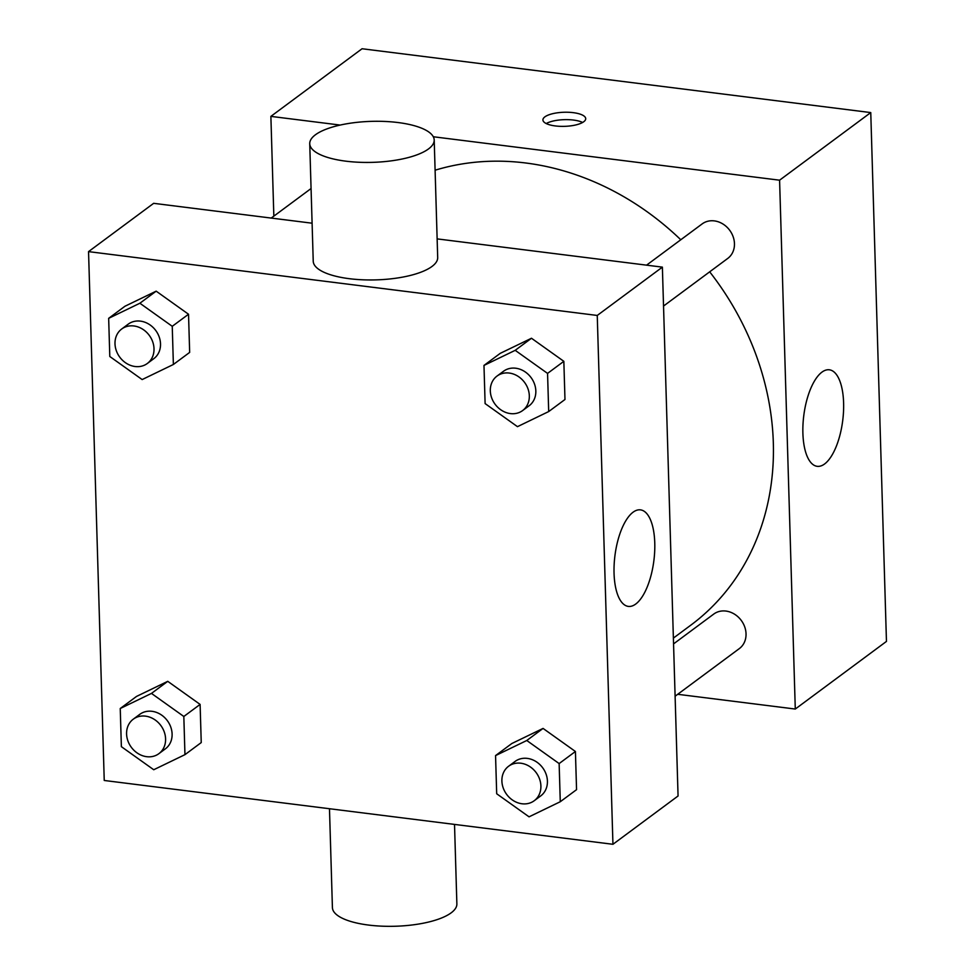 <?xml version="1.0" encoding="UTF-8"?>
<svg xmlns="http://www.w3.org/2000/svg" width="975" height="975" viewBox="0 0 975 975"><rect width="100%" height="100%" fill="white"/><g stroke="black" fill="none" stroke-linecap="round" stroke-linejoin="round"><path stroke-width="1.46" d="M273.841 216.145L270.879 116.378L362.054 48.75L870.76 112.576L886.458 641.416L795.283 709.044L677.71 694.297M646.547 265.163L702.158 223.909A21.474 18.33 53.4 0 1 729.678 230.246A21.474 18.33 53.4 0 1 727.752 258.424L663.524 306.053M433.302 136.756L779.586 180.192L795.283 709.044M270.879 116.378L340.178 125.068M673.554 643.89L713.737 614.079A21.474 18.33 53.4 0 1 741.256 620.417A21.474 18.33 53.4 0 1 739.33 648.594L675.102 696.223M435.106 170.211A264.603 225.871 53.4 0 1 680.782 239.765M709.678 271.818A264.603 225.871 53.4 0 1 690.727 625.231L673.384 638.101M544.879 116.866A21.401 7.044 178.3 0 1 568.791 112.283A21.401 7.044 178.3 0 1 585.707 118.67A21.401 7.044 178.3 0 1 564.513 126.348A21.401 7.044 178.3 0 1 542.917 119.937A21.401 7.044 178.3 0 1 544.879 116.866M779.586 180.192L870.76 112.576M824.618 463.954A48.64 19.634 -82.8 0 1 817.196 466.318A48.64 19.634 -82.8 0 1 803.778 415.606A48.64 19.634 -82.8 0 1 829.311 369.793A48.64 19.634 -82.8 0 1 843.509 411.621A48.64 19.634 -82.8 0 1 824.618 463.954M582.623 122.46A21.401 7.044 -1.7 0 0 546.219 123.545M88.542 251.623L597.248 315.449L612.946 844.289L104.24 780.475L88.542 251.623L153.66 203.324L312.097 223.202M437.141 238.887L662.378 267.138L678.064 795.99L612.946 844.289M511.838 743.511L543.063 728.422L575.421 751.493L576.554 789.665L575.421 751.493L543.063 728.422L511.838 743.511L495.556 755.588L526.78 740.5L559.138 763.571L560.272 801.73L529.047 816.831L496.689 793.76L495.556 755.588M124.934 306.26L156.171 291.159L188.528 314.242L189.662 352.402L188.528 314.242L156.171 291.159L124.934 306.26L108.664 318.337L139.888 303.237L172.246 326.308L173.379 364.479L142.155 379.567L109.797 356.497L108.664 318.337M136.524 696.43L167.749 681.33L200.107 704.413L201.24 742.572L200.107 704.413L167.749 681.33L136.524 696.43L120.242 708.508L151.466 693.408L183.824 716.479L184.957 754.65L153.733 769.738L121.375 746.667L120.242 708.508M500.248 353.34L531.485 338.252L563.842 361.323L564.976 399.494L563.842 361.323L531.485 338.252L500.248 353.34L483.978 365.418L515.202 350.33L547.56 373.401L548.693 411.56L517.469 426.66L485.111 403.589L483.978 365.418M597.248 315.449L662.378 267.138M633.043 512.228A48.64 19.634 -82.8 0 1 640.465 509.864A48.64 19.634 -82.8 0 1 653.884 560.576A48.64 19.634 -82.8 0 1 628.351 606.401A48.64 19.634 -82.8 0 1 614.153 564.562A48.64 19.634 -82.8 0 1 633.043 512.228M434.204 140.01L437.69 257.534A62.266 20.512 178.3 0 1 349.416 278.704A62.266 20.512 178.3 0 1 313.231 261.227L309.733 143.715A62.266 20.512 178.3 0 1 371.365 121.363A62.266 20.512 178.3 0 1 434.204 140.01A62.266 20.512 178.3 0 1 345.918 161.18A62.266 20.512 178.3 0 1 309.733 143.715M329.477 808.726L332.414 907.603A62.266 20.512 -1.7 0 0 395.253 926.25A62.266 20.512 -1.7 0 0 456.873 903.91L454.521 824.411M522.612 410.572L529.133 405.746A21.474 18.33 -126.6 0 0 534.495 383.992A21.474 18.33 -126.6 0 0 515.726 368.221A21.474 18.33 -126.6 0 0 503.539 371.243L497.018 376.07A21.474 18.33 -126.6 0 0 495.093 404.247A21.474 18.33 -126.6 0 0 522.612 410.572A21.474 18.33 -126.6 0 0 527.987 388.818A21.474 18.33 -126.6 0 0 509.218 373.047A21.474 18.33 -126.6 0 0 497.018 376.07M515.202 350.33L531.485 338.252M547.56 373.401L563.842 361.323M548.693 411.56L564.976 399.494M534.202 800.743L540.711 795.917A21.474 18.33 -126.6 0 0 546.085 774.162A21.474 18.33 -126.6 0 0 527.317 758.392A21.474 18.33 -126.6 0 0 515.117 761.414L508.609 766.24A21.474 18.33 -126.6 0 0 506.671 794.418A21.474 18.33 -126.6 0 0 534.202 800.743A21.474 18.33 -126.6 0 0 539.565 778.988A21.474 18.33 -126.6 0 0 520.796 763.218A21.474 18.33 -126.6 0 0 508.609 766.24M526.78 740.5L543.063 728.422M559.138 763.571L575.421 751.493M560.272 801.73L576.554 789.665M147.31 363.492L153.818 358.654A21.474 18.33 -126.6 0 0 159.181 336.911A21.474 18.33 -126.6 0 0 140.412 321.128A21.474 18.33 -126.6 0 0 128.225 324.151L121.717 328.989A21.474 18.33 -126.6 0 0 119.779 357.167A21.474 18.33 -126.6 0 0 147.31 363.492A21.474 18.33 -126.6 0 0 152.673 341.737A21.474 18.33 -126.6 0 0 133.904 325.967A21.474 18.33 -126.6 0 0 121.717 328.989M139.888 303.237L156.171 291.159M172.246 326.308L188.528 314.242M173.379 364.479L189.662 352.402M158.888 753.663L165.397 748.824A21.474 18.33 -126.6 0 0 170.771 727.082A21.474 18.33 -126.6 0 0 152.002 711.311A21.474 18.33 -126.6 0 0 139.803 714.322L133.295 719.16A21.474 18.33 -126.6 0 0 131.357 747.338A21.474 18.33 -126.6 0 0 158.888 753.663A21.474 18.33 -126.6 0 0 164.251 731.908A21.474 18.33 -126.6 0 0 145.482 716.138A21.474 18.33 -126.6 0 0 133.295 719.16M151.466 693.408L167.749 681.33M183.824 716.479L200.107 704.413M184.957 754.65L201.24 742.572M271.233 218.071L311.074 188.528"/></g></svg>
